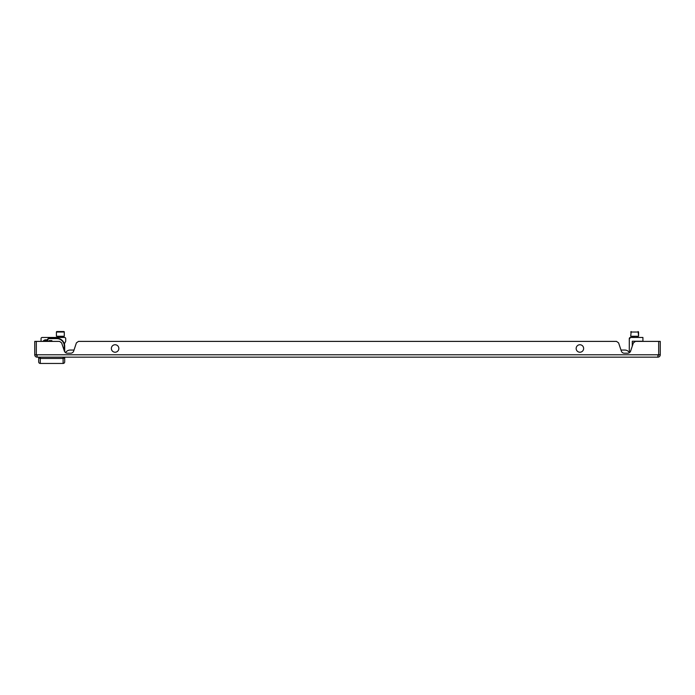 <?xml version="1.0" encoding="UTF-8"?>
<svg xmlns="http://www.w3.org/2000/svg" width="695" height="695" viewBox="0 0 695 695"><rect width="100%" height="100%" fill="white"/><g stroke="black" fill="none" stroke-linecap="round" stroke-linejoin="round"><path stroke-width="1.04" d="M630.374 351.644L629.931 351.322L630.374 351.644A3.154 3.154 0 0 1 629.462 352.634A5.517 5.517 0 0 0 624.796 350.063A5.517 5.517 0 0 1 629.462 352.634M74.009 350.063L70.204 350.063A5.517 5.517 0 0 0 65.538 352.634A5.517 5.517 0 0 1 70.204 350.063A5.517 5.517 0 0 0 65.538 352.634A3.154 3.154 0 0 1 64.687 351.74L64.687 346.119A7.88 7.88 0 0 0 56.808 338.248A7.88 7.88 0 0 1 64.687 346.119L64.687 351.74L64.687 346.119A7.88 7.88 0 0 0 56.808 338.248A7.88 7.88 0 0 1 64.687 346.119A7.88 7.88 0 0 0 64.348 343.851A7.88 7.88 0 0 1 64.687 346.119A7.88 7.88 0 0 0 64.348 343.851A7.88 7.88 0 0 1 64.687 346.119L64.296 346.119A7.48 7.48 0 0 0 56.808 338.639L49.328 338.639A1.572 1.572 0 0 0 47.747 340.211L47.747 341.393M37.113 357.152L37.113 354.789L34.75 354.789A2.363 2.363 0 0 0 37.113 357.152L657.887 357.152L657.887 354.789L658.678 354.789L658.678 341.393L635.439 341.393L633.362 342.887L630.634 351.053A3.154 3.154 0 0 1 627.646 353.208L624.31 353.208A3.154 3.154 0 0 1 621.321 351.053L618.602 342.887L616.526 341.393L78.474 341.393L76.398 342.887L73.679 351.053A3.154 3.154 0 0 1 70.69 353.208L67.354 353.208A3.154 3.154 0 0 1 64.366 351.053L61.638 342.887L59.562 341.393L36.322 341.393L36.322 354.789A0.791 0.791 0 0 0 37.113 355.571M34.75 354.789L34.75 341.393L36.322 341.393L36.322 354.789M657.887 357.152A2.363 2.363 0 0 0 660.25 354.789L658.678 354.789A0.791 0.791 0 0 1 657.887 355.571M660.25 354.789L660.25 341.393L658.678 341.393L658.678 354.789M51.882 341.393L51.882 340.611L49.128 340.611L49.128 341.393M49.328 338.248L56.808 338.248L49.328 338.248A1.972 1.972 0 0 0 47.356 340.211A1.972 1.972 0 0 1 49.328 338.248L49.328 338.639M47.356 341.393L47.747 340.211M47.356 340.133A1.972 1.972 0 0 1 47.39 339.82A1.972 1.972 0 0 0 47.356 340.133L44.402 340.133A3.154 3.154 0 0 1 45.783 339.82L47.39 339.82M38.685 361.087L38.685 361.878A1.572 1.572 0 0 0 40.267 363.45L63.106 363.45A1.572 1.572 0 0 0 64.687 361.878L64.687 361.087M64.687 357.152L64.687 361.878A1.572 1.572 0 0 1 63.106 363.45L63.106 357.152M40.267 357.152L40.267 358.455L63.106 358.455L64.687 357.899M38.685 357.899L40.267 358.455L40.267 363.45A1.572 1.572 0 0 1 38.685 361.878L38.685 357.152M43.316 341.002L47.356 341.002M49.328 341.002L51.691 341.393M579.899 344.746A3.744 3.744 0 0 1 583.635 348.482A3.744 3.744 0 0 1 579.899 352.226A3.744 3.744 0 0 1 576.155 348.482A3.744 3.744 0 0 1 579.899 344.746M116.03 344.859A3.744 3.744 0 0 1 118.732 349.411A3.744 3.744 0 0 1 114.171 352.113A3.744 3.744 0 0 1 111.478 347.552A3.744 3.744 0 0 1 116.03 344.859M629.931 351.322A1.572 1.572 0 0 1 629.288 350.054L629.322 338.352L630.469 337.457L642.918 337.457L642.918 341.236L632.285 341.236L632.285 346.119M629.288 350.054L629.288 338.639A1.182 1.182 0 0 1 630.469 337.457L630.434 337.579M629.288 338.639L629.939 338.291M636.62 336.276L638.583 336.276L638.114 331.55L638.583 332.019L630.704 332.019L631.182 331.55L630.704 336.276L636.62 336.276M64.348 343.851L65.565 341.662A1.182 1.182 0 0 0 65.712 341.089L65.712 338.639A1.182 1.182 0 0 0 64.531 337.457L42.23 337.457A1.182 1.182 0 0 0 41.048 338.639L41.048 341.315M65.712 341.089L65.712 338.639M43.047 341.393A3.154 3.154 0 0 1 45.783 339.82M64.374 337.457L63.028 337.457L63.028 336.667L61.846 336.667L61.846 337.457L61.846 336.667L58.858 336.667L58.858 337.457L58.858 336.667L57.676 336.667L57.676 337.457L42.23 337.457M57.989 336.667L62.715 336.667M58.076 331.55L56.886 331.55A0.469 0.469 0 0 0 56.417 332.019L64.296 332.019L64.296 336.276L56.417 336.276L56.417 332.019A0.469 0.469 0 0 1 56.886 331.55L63.818 331.55A0.469 0.469 0 0 1 64.296 332.019A0.469 0.469 0 0 0 63.818 331.55L62.628 331.55M41.048 338.639L41.048 340.133M629.322 338.352L630.469 337.457M657.887 354.789L37.113 354.789M64.296 350.845L64.296 346.119M632.085 336.276L632.285 337.457L632.285 336.467L637.211 336.276L637.011 337.457M620.991 350.063L624.796 350.063M638.583 336.276L638.583 332.019"/></g></svg>
